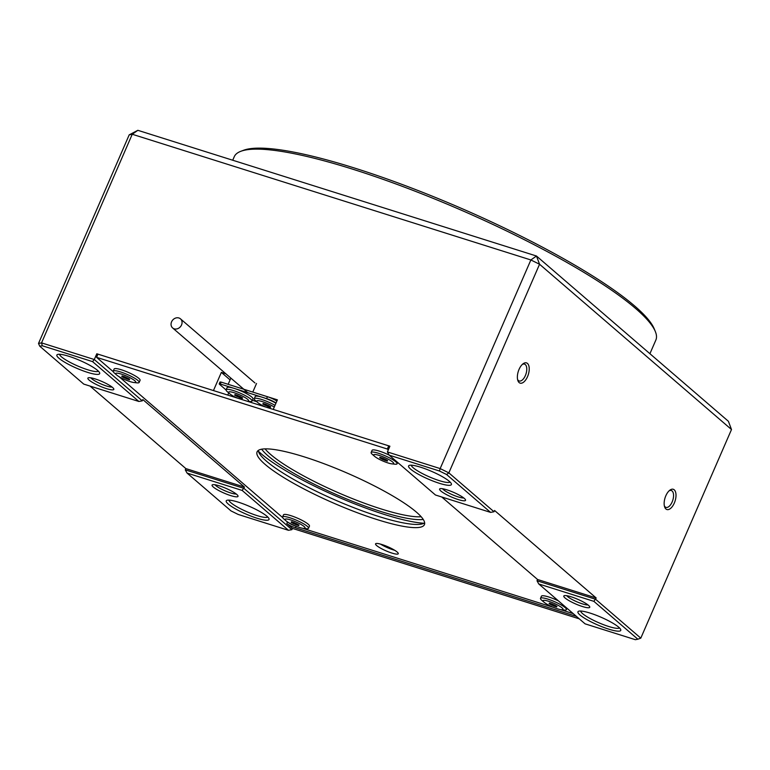 <?xml version="1.0" encoding="UTF-8"?>
<svg xmlns="http://www.w3.org/2000/svg" width="770" height="770" viewBox="0 0 770 770"><rect width="100%" height="100%" fill="white"/><g stroke="black" fill="none" stroke-linecap="round" stroke-linejoin="round"><path stroke-width="1.16" d="M242.502 388.128L242.232 388.754L228.161 384.317L230.865 378.108M97.761 354.614L96.799 353.776L213.454 390.563L221.356 372.382L230.086 379.899M256.525 383.47L252.781 392.084L277.402 399.851L273.244 409.419L389.899 446.205L387.397 451.942L440.161 468.584L530.867 259.962L132.248 134.259L41.541 342.881L94.296 359.523L142.286 400.843L138.85 401.468L92.554 361.611L42.283 345.759L39.78 346.231L83.747 384.095L138.85 401.468M288.452 530.299L242.155 490.432L187.052 473.059L231.019 510.914L238.18 514.447L288.452 530.299L291.888 529.664L292.446 528.393L286.796 523.533A7.074 1.28 -156.5 0 0 295.488 527.806L576.451 616.404M266.978 516.285A23.341 4.216 -156.5 0 0 245.64 504.793A23.341 4.216 -156.5 0 0 226.9 500.327A23.341 4.216 -156.5 0 0 245.957 514.052A23.341 4.216 -156.5 0 0 268.98 518.624A23.341 4.216 -156.5 0 0 266.978 516.285M236.775 494.436A14.149 2.551 23.5 0 1 237.988 495.851A14.149 2.551 23.5 0 1 224.031 493.079A14.149 2.551 23.5 0 1 212.481 484.763A14.149 2.551 23.5 0 1 223.839 487.468A14.149 2.551 23.5 0 1 236.775 494.436M593.882 601.351L538.779 583.968L585.075 623.835L635.346 639.687L637.849 639.206L593.882 601.351L596.182 597.982L494.561 510.481L494.013 511.752L490.567 512.387L446.6 474.522L439.449 470.999L389.177 455.147L435.464 495.004L490.567 512.387M618.705 627.194A23.341 4.216 23.5 0 1 620.707 629.533A23.341 4.216 23.5 0 1 597.674 624.961A23.341 4.216 23.5 0 1 578.626 611.236A23.341 4.216 23.5 0 1 597.366 615.702A23.341 4.216 23.5 0 1 618.705 627.194M588.501 605.345A14.149 2.551 23.5 0 1 589.714 606.77A14.149 2.551 23.5 0 1 575.758 603.998A14.149 2.551 23.5 0 1 564.208 595.682A14.149 2.551 23.5 0 1 575.565 598.386A14.149 2.551 23.5 0 1 588.501 605.345M449.333 481.356A23.341 4.216 -156.5 0 0 428.005 469.864A23.341 4.216 -156.5 0 0 409.265 465.398A23.341 4.216 -156.5 0 0 428.312 479.123A23.341 4.216 -156.5 0 0 451.345 483.695A23.341 4.216 -156.5 0 0 449.333 481.356M464.3 498.402A14.149 2.551 23.5 0 1 465.513 499.817A14.149 2.551 23.5 0 1 451.557 497.045A14.149 2.551 23.5 0 1 440.007 488.729A14.149 2.551 23.5 0 1 451.364 491.433A14.149 2.551 23.5 0 1 464.3 498.402M96.799 353.776L94.296 359.523L92.554 361.611M225.87 373.806L221.356 372.382M674.241 489.836A10.607 5.246 -72.5 0 1 673.413 504.86A10.607 5.246 -72.5 0 1 664.606 506.824A10.607 5.246 -72.5 0 1 669.852 490.182A10.607 5.246 -72.5 0 1 674.241 489.836M527.46 363.44A10.607 5.246 -72.5 0 1 526.632 378.465A10.607 5.246 -72.5 0 1 517.825 380.428A10.607 5.246 -72.5 0 1 523.071 363.786A10.607 5.246 -72.5 0 1 527.46 363.44M441.739 496.987L537.556 579.492L537.008 580.773L595.624 599.262L640.794 638.147L731.5 429.525L539.558 264.245L448.843 472.867L494.013 511.752M579.271 618.839L292.446 528.393M39.78 346.231L38.5 343.468L129.206 134.846L137.849 130.313L536.469 256.015L728.41 421.306L731.5 429.525M90.023 386.068L185.84 468.584L185.281 469.854L243.907 488.344L291.888 529.664M97.617 370.447A23.341 4.216 23.5 0 1 99.619 372.786A23.341 4.216 23.5 0 1 76.586 368.204A23.341 4.216 23.5 0 1 57.538 354.489A23.341 4.216 23.5 0 1 76.278 358.945A23.341 4.216 23.5 0 1 97.617 370.447M112.574 387.483A14.149 2.551 23.5 0 1 113.787 388.908A14.149 2.551 23.5 0 1 99.831 386.126A14.149 2.551 23.5 0 1 88.29 377.81A14.149 2.551 23.5 0 1 99.648 380.524A14.149 2.551 23.5 0 1 112.574 387.483M185.84 468.584L244.456 487.073L142.835 399.563L142.286 400.843M244.456 487.073L242.155 490.432M537.556 579.492L596.182 597.982M517.584 379.475A8.845 4.37 107.5 0 0 519.173 380.977A8.845 4.37 107.5 0 0 525.708 374.73A8.845 4.37 107.5 0 0 525.304 364.566A8.845 4.37 107.5 0 0 524.495 364.114A8.845 4.37 107.5 0 0 522.329 364.422M580.667 611.034A21.223 3.831 -156.5 0 0 598.665 622.699A21.223 3.831 -156.5 0 0 619.465 627.897M566.778 595.691A12.022 2.175 -156.5 0 0 567.644 596.596A12.022 2.175 -156.5 0 0 578.077 602.294A12.022 2.175 -156.5 0 0 587.943 604.902M669.111 490.817A8.845 4.37 -72.5 0 1 671.276 490.509A8.845 4.37 -72.5 0 1 672.085 490.962A8.845 4.37 -72.5 0 1 672.489 501.126A8.845 4.37 -72.5 0 1 665.954 507.372A8.845 4.37 -72.5 0 1 664.366 505.871M450.103 482.058A21.223 3.831 23.5 0 1 429.294 476.851A21.223 3.831 23.5 0 1 411.305 465.186M463.742 497.949A12.022 2.175 23.5 0 1 453.877 495.341A12.022 2.175 23.5 0 1 443.443 489.643A12.022 2.175 23.5 0 1 442.577 488.748M267.739 516.988A21.223 3.831 23.5 0 1 246.939 511.781A21.223 3.831 23.5 0 1 228.95 500.115M236.226 493.984A12.022 2.175 23.5 0 1 226.361 491.375A12.022 2.175 23.5 0 1 215.918 485.678A12.022 2.175 23.5 0 1 215.061 484.782M59.579 354.277A21.223 3.831 -156.5 0 0 77.578 365.942A21.223 3.831 -156.5 0 0 98.377 371.14M90.86 377.829A12.022 2.175 -156.5 0 0 91.717 378.734A12.022 2.175 -156.5 0 0 102.16 384.432A12.022 2.175 -156.5 0 0 112.025 387.031M227.776 395.077L228.719 392.912M539.558 264.245L536.469 256.015L530.867 259.962L539.558 264.245M439.449 470.999L440.161 468.584L448.843 472.867L446.6 474.522M129.206 134.846L132.248 134.259L137.849 130.313M38.5 343.468L41.541 342.881L42.283 345.759M389.177 455.147L387.397 451.942M185.281 469.854L187.052 473.059M640.794 638.147L637.849 639.206M538.779 583.968L537.008 580.773M240.866 151.286L243.59 150.266A227.747 41.108 23.5 0 1 462.279 208.757A227.747 41.108 23.5 0 1 654.211 328.809L655.318 331.495A229.874 41.493 -156.5 0 0 461.605 210.326A229.874 41.493 -156.5 0 0 240.866 151.286A229.874 41.493 -156.5 0 0 234.253 156.714L232.723 160.237M649.918 353.709L655.867 340.032A229.874 41.493 -156.5 0 0 655.318 331.495M423.25 519.452A91.948 16.603 23.5 0 1 337.741 495.187A91.948 16.603 23.5 0 1 261.675 449.199M258.393 451.239A100.437 18.134 -156.5 0 0 337.135 496.592A100.437 18.134 -156.5 0 0 423.991 523.244M265.082 448.872A89.83 16.218 -156.5 0 0 270.742 454.57A89.83 16.218 -156.5 0 0 347.039 496.438A89.83 16.218 -156.5 0 0 421.161 516.737M288.336 522.455L288.529 522.618A5.66 1.02 -156.5 0 0 295.478 526.045L296.017 526.218M302.312 528.201L553.948 607.549M560.242 609.542L573.226 613.632M388.311 449.863L387.339 449.025L388.725 445.84L97.963 354.142L96.577 357.338L113.248 371.689M389.697 446.667L388.725 445.84M387.339 449.025L96.577 357.338M118.975 376.617L282.609 517.527M304.342 456.899A91.245 16.468 -156.5 0 0 257.084 451.875A91.245 16.468 -156.5 0 0 334.19 503.359A91.245 16.468 -156.5 0 0 424.424 524.639A91.245 16.468 -156.5 0 0 388.157 493.3A91.245 16.468 -156.5 0 0 304.342 456.899M258.239 450.479A91.245 16.468 -156.5 0 0 335.576 500.173A91.245 16.468 -156.5 0 0 424.655 522.84M391.853 553.053A12.378 2.233 23.5 0 1 380.476 548.115A12.378 2.233 23.5 0 1 375.558 543.861A12.378 2.233 23.5 0 1 387.801 546.748A12.378 2.233 23.5 0 1 398.263 553.726A12.378 2.233 23.5 0 1 391.853 553.053M380.476 544.101A12.378 2.233 -156.5 0 0 393.239 549.857A12.378 2.233 -156.5 0 0 394.731 550.3M181.537 324.978A6.016 5.111 130.7 0 1 172.634 327.962A6.016 5.111 130.7 0 1 172.682 320.07A6.016 5.111 130.7 0 1 180.478 318.847A6.016 5.111 130.7 0 1 181.537 324.978M256.718 401.661L252.396 400.304M226.072 389.957L219.383 384.192L220.297 384.018L266.603 398.619L267.44 396.704A8.489 1.53 23.5 0 1 276.863 401.093M219.2 383.903L220.028 381.987L221.125 382.103L267.44 396.704M276.035 403.008A8.489 1.53 -156.5 0 0 266.603 398.619M265.525 406.983A10.905 1.973 23.5 0 1 257.729 402.537A10.905 1.973 23.5 0 1 261.194 401.266A10.905 1.973 23.5 0 1 274.255 407.089M269.115 405.848L270.684 406.753L269.818 406.695A3.321 0.597 23.5 0 1 269.808 406.704L270.453 407.311L268.72 406.781L269.134 405.848L268.518 405.578A3.321 0.597 23.5 0 0 268.451 405.54L265.467 404.25A3.321 0.597 23.5 0 0 265.4 404.221L263.07 403.442L263.715 404.048L262.839 404L264.408 404.914L265.005 405.174L265.419 404.231M265.005 405.174A3.321 0.597 23.5 0 0 265.072 405.213L268.056 406.512A3.321 0.597 23.5 0 0 268.124 406.531L268.72 406.781M257.729 402.537L255.505 400.621A14.149 2.551 23.5 0 1 254.254 398.677A14.149 2.551 23.5 0 1 261.858 399.543A14.149 2.551 23.5 0 1 275.015 405.347M254.254 398.677L255.178 396.55A14.149 2.551 23.5 0 1 262.782 397.416A14.149 2.551 23.5 0 1 275.939 403.22M237.391 398.109A10.905 1.973 23.5 0 1 229.585 393.663A10.905 1.973 23.5 0 1 239.124 394.577A10.905 1.973 23.5 0 1 247.18 401.199M236.871 396.309A3.321 0.597 23.5 0 0 236.929 396.338L239.913 397.638A3.321 0.597 23.5 0 0 239.98 397.657L242.319 398.436L241.665 397.84A3.321 0.597 23.5 0 1 241.674 397.84L241.674 397.82A3.321 0.597 23.5 0 1 241.674 397.83L242.55 397.878L240.375 396.704A3.321 0.597 23.5 0 0 240.317 396.666L237.333 395.376A3.321 0.597 23.5 0 0 237.266 395.347L234.927 394.577L235.582 395.174A3.321 0.597 23.5 0 0 235.572 395.183L234.696 395.125L236.871 396.309L237.285 395.356M235.572 395.193A3.321 0.597 23.5 0 1 235.572 395.183L235.784 394.712L235.572 395.193M229.585 393.663L227.371 391.747A14.149 2.551 23.5 0 1 226.111 389.803A14.149 2.551 23.5 0 1 240.105 393.095A14.149 2.551 23.5 0 1 252.06 401.083A14.149 2.551 23.5 0 1 249.778 401.497L247.208 401.208M226.111 389.803L227.035 387.676A14.149 2.551 23.5 0 1 241.029 390.977A14.149 2.551 23.5 0 1 252.983 398.956L252.06 401.083M130.072 381.602A10.905 1.973 23.5 0 1 116.684 375.009A10.905 1.973 23.5 0 1 119.879 373.671A10.905 1.973 23.5 0 1 132.767 379.273A10.905 1.973 23.5 0 1 133.961 382.526A10.905 1.973 23.5 0 1 130.072 381.602M123.97 377.656A3.321 0.597 23.5 0 0 124.028 377.695L127.012 378.984A3.321 0.597 23.5 0 0 127.079 379.013L129.418 379.783L128.763 379.186A3.321 0.597 23.5 0 1 128.763 379.186L129.639 379.235L127.474 378.051A3.321 0.597 23.5 0 0 127.406 378.022L124.432 376.722A3.321 0.597 23.5 0 0 124.355 376.703L122.026 375.924L122.671 376.54L121.795 376.482L123.364 377.387L123.97 377.656L124.374 376.713M128.763 379.186L128.975 378.705L128.763 379.186M116.684 375.009L114.47 373.103A14.149 2.551 23.5 0 1 113.209 371.15A14.149 2.551 23.5 0 1 127.204 374.451A14.149 2.551 23.5 0 1 139.158 382.43A14.149 2.551 23.5 0 1 136.867 382.844L133.961 382.526M113.209 371.15L114.133 369.022A14.149 2.551 23.5 0 1 128.128 372.324A14.149 2.551 23.5 0 1 140.082 380.303L139.158 382.43M299.434 527.44A10.905 1.973 23.5 0 1 286.055 520.847A10.905 1.973 23.5 0 1 289.241 519.509A10.905 1.973 23.5 0 1 302.129 525.111A10.905 1.973 23.5 0 1 303.322 528.364A10.905 1.973 23.5 0 1 299.434 527.44M293.332 523.494A3.321 0.597 23.5 0 0 293.389 523.533L296.373 524.832A3.321 0.597 23.5 0 0 296.45 524.851L298.779 525.631L298.134 525.015A3.321 0.597 23.5 0 1 298.134 525.024L299.01 525.073L296.835 523.898A3.321 0.597 23.5 0 0 296.777 523.86L293.793 522.56A3.321 0.597 23.5 0 0 293.726 522.541L291.387 521.762L292.042 522.368A3.321 0.597 23.5 0 1 292.042 522.368L292.244 521.896L292.042 522.368A3.321 0.597 23.5 0 0 292.032 522.378L291.166 522.32L293.332 523.494L293.745 522.551M286.055 520.847L283.832 518.942A14.149 2.551 23.5 0 1 282.571 516.988A14.149 2.551 23.5 0 1 296.565 520.289A14.149 2.551 23.5 0 1 308.52 528.278A14.149 2.551 23.5 0 1 306.239 528.682L303.322 528.364M282.571 516.988L283.495 514.87A14.149 2.551 23.5 0 1 297.489 518.162A14.149 2.551 23.5 0 1 309.444 526.151L308.52 528.278M388.003 462.943A10.905 1.973 23.5 0 1 374.615 456.35A10.905 1.973 23.5 0 1 377.81 455.012A10.905 1.973 23.5 0 1 390.698 460.614A10.905 1.973 23.5 0 1 391.892 463.858A10.905 1.973 23.5 0 1 388.003 462.943M385.616 460.604L386.02 459.661L387.57 460.566L386.704 460.508L386.906 460.046L386.694 460.527A3.321 0.597 23.5 0 1 386.694 460.527A3.321 0.597 23.5 0 1 386.704 460.518L387.349 461.124L385.01 460.344A3.321 0.597 23.5 0 1 384.942 460.325L382.247 459.267L382.363 458.063A3.321 0.597 23.5 0 0 382.286 458.034L379.957 457.264L380.601 457.881L379.726 457.813L381.304 458.728L381.901 458.997L382.305 458.044M382.728 458.111L385.337 459.353A3.321 0.597 23.5 0 1 385.404 459.392L386.001 459.661M374.615 456.35L372.401 454.435A14.149 2.551 23.5 0 1 371.14 452.49A14.149 2.551 23.5 0 1 385.135 455.792A14.149 2.551 23.5 0 1 397.089 463.771A14.149 2.551 23.5 0 1 394.798 464.185L391.892 463.858M371.14 452.49L372.064 450.363A14.149 2.551 23.5 0 1 389.139 455.08M557.365 608.781A10.905 1.973 23.5 0 1 543.986 602.188A10.905 1.973 23.5 0 1 547.172 600.85A10.905 1.973 23.5 0 1 560.059 606.452A10.905 1.973 23.5 0 1 561.253 609.696A10.905 1.973 23.5 0 1 557.365 608.781M555.363 605.499L556.941 606.413L556.065 606.346A3.321 0.597 23.5 0 1 556.065 606.356L556.71 606.962L554.978 606.442L555.382 605.509L554.766 605.23A3.321 0.597 23.5 0 0 554.708 605.191L551.724 603.901A3.321 0.597 23.5 0 0 551.657 603.882L549.318 603.103L549.972 603.699A3.321 0.597 23.5 0 0 549.963 603.709L549.097 603.661L551.262 604.835L551.676 603.882M551.262 604.835A3.321 0.597 23.5 0 0 551.32 604.874L554.304 606.163A3.321 0.597 23.5 0 0 554.381 606.183L554.978 606.442M549.963 603.719A3.321 0.597 23.5 0 1 549.963 603.709L550.175 603.237L549.963 603.719M543.986 602.188L541.762 600.282A14.149 2.551 23.5 0 1 540.501 598.328A14.149 2.551 23.5 0 1 554.496 601.63A14.149 2.551 23.5 0 1 566.451 609.609A14.149 2.551 23.5 0 1 564.169 610.023L561.253 609.696M540.501 598.328L541.425 596.201A14.149 2.551 23.5 0 1 558.414 600.879M287.499 521.925L286.796 523.533M296.152 526.266L295.488 527.806M221.125 382.103L220.297 384.018M264.408 404.914L264.813 403.981M265.072 405.213L265.486 404.25M265.361 405.453L265.871 404.279M267.69 406.454L268.172 405.338M268.056 406.512L268.47 405.549M268.124 406.531L268.538 405.588M236.274 396.04L236.679 395.106M236.929 396.338L237.352 395.376M237.227 396.579L237.728 395.405M239.547 397.58L240.038 396.463M239.913 397.638L240.327 396.675M239.98 397.657L240.394 396.714M240.587 397.917L240.991 396.974M123.364 377.387L123.778 376.453M124.028 377.695L124.451 376.732M124.317 377.926L124.827 376.761M126.646 378.936L127.137 377.82M127.012 378.984L127.425 378.031M127.079 379.013L127.493 378.06M127.685 379.264L128.09 378.33M292.032 522.378L292.244 521.896L292.032 522.378M292.735 523.234L293.139 522.301M293.389 523.533L293.813 522.57M293.688 523.764L294.188 522.599M296.007 524.774L296.498 523.658M296.373 524.832L296.797 523.87M296.45 524.851L296.854 523.908M297.047 525.101L297.451 524.168M381.304 458.728L381.708 457.794M381.958 459.026L382.382 458.063M384.577 460.277L385.067 459.151M384.942 460.325L385.356 459.363M385.01 460.344L385.423 459.401M550.666 604.566L551.07 603.632M551.32 604.874L551.744 603.911M551.618 605.104L552.119 603.94M553.938 606.115L554.429 604.989M554.304 606.163L554.727 605.201M554.381 606.183L554.785 605.239M254.947 382.969L180.478 318.847M247.805 392.69L172.634 327.962M397.657 462.452L397.089 463.771M567.028 608.29L566.451 609.609"/></g></svg>
